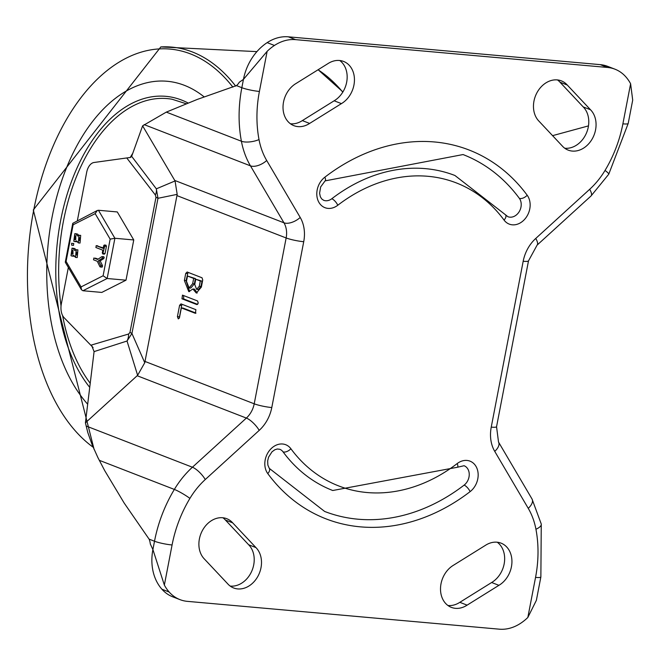 <?xml version="1.0" encoding="UTF-8"?>
<svg xmlns="http://www.w3.org/2000/svg" width="666" height="666" viewBox="0 0 666 666"><rect width="100%" height="100%" fill="white"/><g stroke="black" fill="none" stroke-linecap="round" stroke-linejoin="round"><path stroke-width="1" d="M341.433 103.621L309.623 123.426A23.526 18.665 -68.8 0 1 293.881 125.666A23.526 18.665 -68.8 0 1 283.05 105.927A23.526 18.665 -68.8 0 1 296.037 83.491L327.847 63.678A23.526 18.665 -68.8 0 1 343.589 61.438A23.526 18.665 -68.8 0 1 354.412 81.177A23.526 18.665 -68.8 0 1 341.433 103.621L334.149 100.791L302.339 120.604A23.526 18.665 -68.8 0 1 290.426 123.768M339.76 60.514A23.526 18.665 -68.8 0 1 346.903 80.769A23.526 18.665 -68.8 0 1 334.149 100.791M255.935 547.585A23.526 18.665 -68.8 0 1 257.859 576.381A23.526 18.665 -68.8 0 1 233.633 587.97A23.526 18.665 -68.8 0 1 227.689 583.791L204.454 559.074A23.526 18.665 -68.8 0 1 202.531 530.286A23.526 18.665 -68.8 0 1 226.756 518.697A23.526 18.665 -68.8 0 1 232.7 522.868L255.935 547.585L248.651 544.763A23.526 18.665 -68.8 0 1 251.673 571.345A23.526 18.665 -68.8 0 1 230.178 586.072M232.7 522.868L225.416 520.046L248.651 544.763M222.927 517.773A23.526 18.665 -68.8 0 1 225.416 520.046M309.623 123.426L302.339 120.604M179.987 599.633A42.774 33.933 111.2 0 1 169.181 592.041A47.994 38.079 111.2 0 1 164.352 585.073L152.905 549.558A47.994 38.079 111.2 0 0 161.905 589.219A42.774 33.933 111.2 0 0 172.702 596.811L179.987 599.633A42.774 33.933 111.2 0 0 187.446 601.365L499.35 629.179A42.774 33.933 -68.8 0 0 520.521 623.368A47.994 38.079 -68.8 0 0 527.83 617.49L535.547 577.389A114.302 90.684 111.2 0 0 535.939 529.245A72.711 57.684 111.2 0 0 528.246 508.333L494.738 451.373A34.216 27.148 -68.8 0 1 491.242 427.122L523.176 261.272A34.216 27.148 -68.8 0 1 535.747 238.453L589.685 189.294A72.711 57.684 111.2 0 0 605.036 170.429A114.302 90.684 111.2 0 0 622.885 123.851L630.61 83.749L632.7 100.1L628.205 123.451A12.829 1.74 -169.1 0 1 622.885 123.851M236.438 85.598L197.236 99.442L166.309 112.113L241.4 141.234A85.539 67.865 111.2 0 0 250.458 165.851A12.829 6.618 -30.5 0 0 266.708 160.498A72.711 57.684 -68.8 0 1 259.016 139.577A12.829 4.82 169.3 0 1 241.4 141.234A127.131 100.866 111.2 0 1 241.841 87.696L236.438 85.598A12.829 7.617 95.1 0 0 239.111 82.492A49.45 29.346 95.1 0 0 239.236 82.276L243.448 79.379L267.133 51.34A47.994 38.079 -68.8 0 1 274.442 45.455A42.774 33.933 -68.8 0 1 295.612 39.644L288.328 36.821A42.774 33.933 111.2 0 0 267.158 42.632A47.994 38.079 111.2 0 0 243.448 79.379L241.841 87.696A12.829 1.74 10.9 0 0 259.407 91.442L267.133 51.34M166.309 112.113L142.607 125.841L131.677 156.344L130.519 157.434L94.056 162.487A12.829 7.617 95.1 0 0 86.655 172.419L77.381 220.571M142.607 125.841L175.058 180.944L177.181 194.355L144.755 362.72L137.629 375.308L85.415 422.827L87.804 432.542L92.016 444.48L97.885 457.559L104.679 470.579L124.151 503.021L149.101 539.135A12.829 7.617 95.1 0 1 150.283 543.747A49.45 29.346 95.1 0 1 150.316 544.022L152.905 549.558L154.504 541.233A12.829 1.74 10.9 0 0 172.078 544.971A114.302 90.684 -68.8 0 1 189.918 498.393A72.711 57.684 -68.8 0 1 205.27 479.528L259.216 430.369A34.216 27.148 111.2 0 0 271.786 407.55L303.721 241.708A34.216 27.148 111.2 0 0 300.216 217.449L266.708 160.498M590.501 109.748L567.274 85.032A23.526 18.665 111.2 0 0 561.33 80.861A23.526 18.665 111.2 0 0 537.104 92.449A23.526 18.665 111.2 0 0 539.027 121.237L562.254 145.954A23.526 18.665 111.2 0 0 568.198 150.125A23.526 18.665 111.2 0 0 592.424 138.545A23.526 18.665 111.2 0 0 590.501 109.748L583.225 106.926L559.989 82.209A23.526 18.665 111.2 0 0 557.5 79.928M567.274 85.032L559.989 82.209M467.116 605.144L498.917 585.331A23.526 18.665 111.2 0 0 511.904 562.895A23.526 18.665 111.2 0 0 501.082 543.156A23.526 18.665 111.2 0 0 485.339 545.396L453.529 565.209A23.526 18.665 111.2 0 0 440.542 587.645A23.526 18.665 111.2 0 0 451.373 607.384A23.526 18.665 111.2 0 0 467.116 605.144L459.831 602.322L491.641 582.509A23.526 18.665 111.2 0 0 504.395 562.487A23.526 18.665 111.2 0 0 497.252 542.232M447.918 605.486A23.526 18.665 111.2 0 0 459.831 602.322M498.917 585.331L491.641 582.509M564.743 148.227A23.526 18.665 111.2 0 0 586.247 133.5A23.526 18.665 111.2 0 0 583.225 106.926M528.246 508.333A12.829 6.618 -30.5 0 0 532.026 499L541.267 524.042L540.867 576.989L536.371 600.341L527.83 617.49M93.09 347.552L64.152 317.757A12.829 7.617 95.1 0 1 61.339 303.854L68.348 267.457M126.865 158.092L155.345 194.963L155.986 197.294A12.829 1.74 -169.1 0 1 157.975 198.293L156.335 188.836L131.677 156.344M155.986 197.294L129.953 332.492A12.829 1.74 -169.1 0 1 131.935 333.483L157.975 198.293L177.181 194.355M325.1 180.877L320.671 186.896L319.588 193.223L320.321 196.678L321.636 198.868L323.618 200.275A11.23 8.908 111.2 0 0 331.801 198.734A6.419 2.373 52.5 0 1 337.795 205.245A162.529 128.938 -68.8 0 1 504.054 220.071A17.641 13.994 111.2 0 0 524.408 219.58A17.641 13.994 111.2 0 0 527.197 195.246A6.419 3.488 143.6 0 1 519.347 198.343A191.4 151.848 -68.8 0 0 463.045 154.554L325.1 180.877A6.419 2.373 52.5 0 0 324.841 177.198A17.641 13.994 111.2 0 0 318.315 201.199A17.641 13.994 111.2 0 0 337.795 205.245M504.054 220.071A6.419 3.488 -36.4 0 0 505.577 214.852L507.925 216.716A11.23 8.908 111.2 0 0 519.122 211.796A11.23 8.908 111.2 0 0 519.347 198.343M505.577 214.852L454.928 175.491A168.939 134.032 111.2 0 0 331.801 198.734M464.127 485.114A11.23 8.908 111.2 0 0 469.247 474.442A11.23 8.908 111.2 0 0 464.06 465.725L457.425 467.257A6.419 2.373 -127.5 0 0 457.167 463.578A162.529 128.938 -68.8 0 1 290.9 448.751A17.641 13.994 111.2 0 0 270.554 449.242A17.641 13.994 111.2 0 0 267.765 473.576A197.81 156.935 111.2 0 0 470.121 491.625A6.419 2.373 -127.5 0 0 464.127 485.114A191.4 151.848 -68.8 0 1 324.633 511.446L269.289 468.365A6.419 3.488 143.6 0 1 267.765 473.576M269.289 468.365L267.857 465.059L267.674 460.855L268.556 457.184L272.019 451.781L274.892 449.725L277.339 448.992L279.753 449.284A11.23 8.908 111.2 0 1 283.058 451.856A168.939 134.032 111.2 0 0 332.75 490.509L457.425 467.257M181.343 307.917L179.437 317.849L178.305 318.906L177.414 316.641L179.604 305.294L180.994 303.896L195.896 309.673L195.396 313.336L181.343 307.917L183.058 308.067L195.995 313.087M179.212 318.273L181.901 304.245M198.268 303.172L196.87 304.578L181.976 298.801L182.467 295.13L197.569 300.957L198.268 303.172M197.677 304.379L183.691 298.951L183.575 295.529M192.649 283.708L193.673 278.421L195.379 278.579L187.487 276.024L186.472 281.31L189.069 287.92L192.649 283.708L194.364 283.866L195.379 278.579M193.673 278.421L187.487 276.024M189.069 287.92L190.784 288.07L194.364 283.866M199.276 286.28L200.291 280.994L202.006 281.144L195.762 279.237L194.747 284.524L196.653 289.36L199.276 286.28L200.99 286.43L202.006 281.144M200.291 280.994L195.762 279.237M196.653 289.36L198.368 289.51L200.99 286.43M192.882 289.011L188.778 291.633L184.374 280.503L185.739 273.401L187.138 272.003L202.031 277.78L202.73 279.995L201.365 287.088L196.337 293.065L192.882 289.011L194.597 289.161L197.194 292.998M189.635 291.591L186.089 280.652L188.037 272.352M630.61 83.749A47.994 38.079 111.2 0 0 625.774 76.781A42.774 33.933 111.2 0 0 614.968 69.189A42.774 33.933 111.2 0 0 607.517 67.457L295.612 39.644M155.345 194.963A12.829 8.8 141.1 0 0 156.335 188.836L175.058 180.944M129.953 332.492L128.563 334.032A12.829 10.098 -104.8 0 1 127.031 341.025L131.935 333.483L144.755 362.72M128.563 334.032L91.483 345.021L94.081 351.606L127.031 341.025L137.629 375.308M588.486 125.882L552.572 135.656M94.081 351.606L85.415 422.827M607.517 67.457L600.232 64.635A42.774 33.933 -68.8 0 1 607.692 66.367L614.968 69.189M600.232 64.635L288.328 36.821M52.031 217.332A175.358 104.054 95.1 0 1 167.133 81.269A175.358 104.054 95.1 0 1 204.154 96.903A175.358 104.054 95.1 0 0 167.133 81.269A175.358 104.054 95.1 0 0 52.031 217.332A175.358 104.054 95.1 0 0 87.679 404.212A175.358 104.054 95.1 0 1 52.031 217.332M110.156 239.136L103.105 275.774L81.069 286.913L81.427 289.71L82.942 290.742L101.798 292.424L126.007 280.186L133.758 239.951L117.299 211.946L98.443 210.265L97.278 210.506L95.171 213.636L110.156 239.136L114.893 238.27L98.443 210.265M133.758 239.951L114.893 238.27L107.151 278.505L126.007 280.186M76.831 252.297L76.59 255.003M103.671 245.737L104.271 245.013L104.72 246.145L102.755 253.962L102.306 252.83L102.814 250.191L95.887 247.502L96.237 245.696L103.163 248.385L103.671 245.737M97.752 245.829L96.137 245.671L103.255 247.902M104.987 253.588L104.47 254.121L102.755 253.962M103.313 253.438L105.028 253.588L106.435 246.303L105.986 245.171L104.271 245.013M72.969 250.374L73.002 254.029M75.758 235.881L75.799 239.535M74.667 250.499L76.182 249.733L75.524 257.409L73.735 255.361L71.82 256.035L70.996 255.711L72.045 248.135L73.268 248.551L74.667 250.499M74.076 256.285L71.82 256.035M76.224 251.64L75.683 255.553L76.224 251.64M72.086 250.033L71.345 253.904L72.369 254.27L72.919 250.358L72.086 250.033M72.045 248.135L74.983 248.701L76.307 250.374M76.182 249.733L77.897 249.892L77.239 257.559L75.524 257.409M71.687 245.196L71.62 243.232L71.687 245.196L73.501 245.379L73.751 243.54L73.135 243.365M79.62 237.795L79.387 240.501M101.806 256.668L102.497 257.176L102.123 258.391L98.46 260.747L100.766 265.418L100.649 266.733L99.875 266.666L97.286 261.263L93.523 259.807L93.873 257.992L97.636 259.457L101.806 256.668L104.204 257.326L103.521 256.826L104.204 257.326L103.838 258.541L100.175 260.897L102.481 265.576L102.364 266.883L101.59 266.825M95.388 258.133L98.118 259.132M74.833 233.633L76.057 234.049L77.456 235.997L78.971 235.24L78.313 242.907L76.523 240.867L74.617 241.533L73.784 241.217L74.833 233.633L77.772 234.199L79.096 235.881M78.971 235.24L80.686 235.389L80.028 243.065L78.313 242.907M76.865 241.783L74.617 241.533M79.021 237.146L78.471 241.059L79.021 237.146M74.883 235.539L74.134 239.402L75.158 239.768L75.708 235.856L74.883 235.539M102.123 258.391L103.838 258.541M98.46 260.747L100.175 260.897M100.766 265.418L102.481 265.576M99.875 266.666L102.364 266.883M103.105 275.774L107.151 278.505L82.942 290.742M81.069 286.913L66.084 261.413L73.135 224.775L72.769 223.318L97.278 210.506M66.084 261.413L65.335 262.321L81.427 289.71M164.352 585.073L172.078 544.971M144.147 124.617L250.458 165.851L283.957 222.802A12.829 6.618 -30.5 0 0 300.216 217.449M137.121 375.707L246.362 418.073L192.416 467.232A85.539 67.865 111.2 0 0 174.35 489.427A12.829 1.665 31 0 1 189.918 498.393M205.27 479.528A12.829 4.154 -132.3 0 0 192.416 467.232L86.114 425.999M99.259 460.298L174.35 489.427A127.131 100.866 111.2 0 0 154.504 541.233L149.101 539.135M176.915 195.596L286.147 237.962L254.212 403.804L144.98 361.438M303.721 241.708A12.829 1.74 -169.1 0 1 286.147 237.962A21.387 16.966 -68.8 0 0 283.957 222.802L174.725 180.436M271.786 407.55A12.829 1.74 10.9 0 1 254.212 403.804A21.387 16.966 -68.8 0 1 246.362 418.073A12.829 4.154 47.7 0 1 259.216 430.369M540.867 576.989A12.829 1.74 -169.1 0 1 535.547 577.389M535.747 238.453A12.829 4.154 -132.3 0 1 537.104 245.113L591.05 195.954A12.829 4.154 -132.3 0 0 589.685 189.294M527.197 195.246A197.81 156.935 111.2 0 0 324.841 177.198M470.121 491.625A17.641 13.994 111.2 0 0 476.64 467.624A17.641 13.994 111.2 0 0 457.167 463.578M283.058 451.856A6.419 3.488 -36.4 0 0 290.9 448.751M177.414 316.641L179.129 316.8M179.604 305.294L181.31 305.444M181.976 298.801L183.691 298.951M184.374 280.503L186.089 280.652M185.739 273.401L187.454 273.56M259.016 139.577A114.302 90.684 -68.8 0 1 259.407 91.442M523.176 261.272A12.829 1.74 10.9 0 0 528.496 260.881L496.553 426.723A12.829 1.74 -169.1 0 1 491.242 427.122M532.026 499L498.518 442.041A12.829 6.618 149.5 0 1 494.738 451.373M605.036 170.429A12.829 1.665 31 0 1 608.749 174.217L591.05 195.954M541.267 524.042A12.829 4.82 169.3 0 1 535.939 529.245M169.181 592.041L161.905 589.219M274.442 45.455L267.158 42.632M318.057 69.78A209.798 124.492 95.1 0 1 342.782 92.149M160.856 46.928A209.798 124.492 95.1 0 1 235.672 86.105M93.157 447.236A207.675 123.235 95.1 0 1 33.683 210.215A207.675 123.235 95.1 0 1 232.884 87.121M89.727 387.354A160.24 95.088 95.1 0 1 60.606 220.654A160.24 95.088 95.1 0 1 188.02 102.972M61.047 305.96A158.108 93.823 95.1 0 1 63.412 221.27A158.108 93.823 95.1 0 1 172.094 99.251L186.122 103.721M90.226 383.283A158.108 93.823 95.1 0 1 62.604 315.551M130.22 157.509A154.537 91.7 95.1 0 1 132.775 153.28M104.72 246.145L106.435 246.303M72.436 248.227L74.151 248.376M73.268 248.551L74.983 248.701M71.345 253.904L72.985 254.046M71.878 245.213L73.402 245.354M72.036 243.39L73.751 243.54M73.135 224.775L95.171 213.636M75.233 233.733L76.94 233.883M76.057 234.049L77.772 234.199M74.134 239.402L75.774 239.552M498.518 442.041L496.553 426.723M537.104 245.113L528.496 260.881M608.749 174.217L628.205 123.451M318.123 69.739L342.923 91.925M94.131 449.492L33.3 209.965L160.814 46.928L256.901 51.623M102.04 256.61L103.754 256.76M100.25 266.966L101.965 267.124M65.293 262.113L72.769 223.318"/></g></svg>
